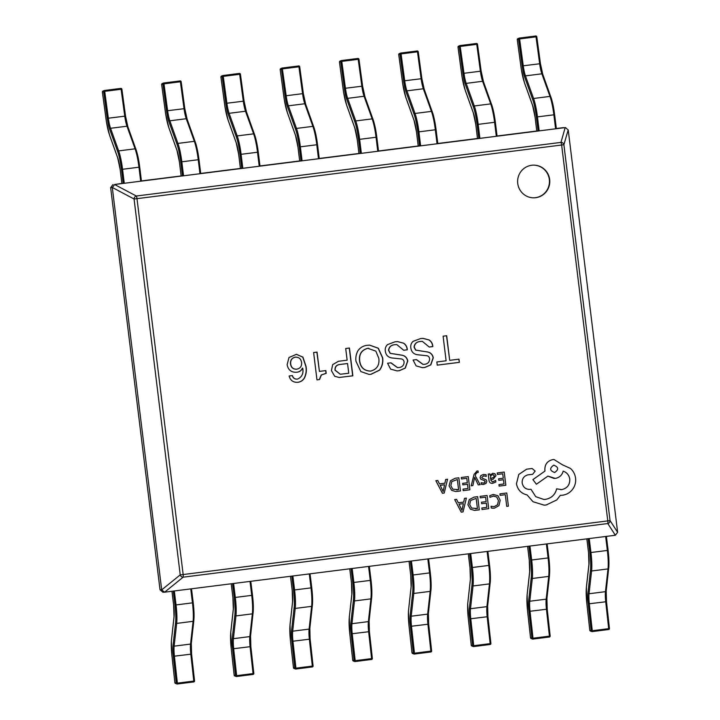<?xml version="1.0" encoding="UTF-8"?>
<svg xmlns="http://www.w3.org/2000/svg" width="720" height="720" viewBox="0 0 720 720"><rect width="100%" height="100%" fill="white"/><g stroke="black" fill="none" stroke-linecap="round" stroke-linejoin="round"><path stroke-width="1.08" d="M531.711 165.267A16.344 16.083 89.2 0 0 517.662 182.601A16.344 16.083 89.2 0 0 535.698 197.694A16.344 16.083 89.2 0 0 549.747 180.36A16.344 16.083 89.2 0 0 531.711 165.267M533.763 197.82A16.344 16.083 89.2 0 0 549.423 180.45A16.344 16.083 89.2 0 0 533.313 165.141M297.558 379.089C294.93 379.332 293.22 378.162 292.419 375.579L289.134 375.993C290.367 380.502 293.301 382.599 297.954 382.284C300.753 381.906 302.913 380.502 304.416 378.072C306.234 374.373 306.765 370.449 306.009 366.3L302.913 357.129L296.451 354.321L288.99 357.498L287.136 364.68C288.153 369.999 291.348 372.528 296.721 372.258C299.484 372.015 301.446 370.638 302.589 368.127L302.76 368.253C303.651 373.5 301.914 377.118 297.558 379.089L296.676 379.152M296.046 372.276L296.559 372.258C299.322 372.015 301.275 370.638 302.427 368.127L302.589 368.127M297.189 382.311L297.783 382.284C300.591 381.915 302.742 380.511 304.254 378.072C306.072 374.373 306.603 370.449 305.847 366.309L302.742 357.129L296.37 354.321M313.614 352.539L316.971 379.881L319.509 379.557L321.381 375.003L326.187 373.32L325.845 370.584L319.419 371.394L317.052 352.107L313.614 352.539M345.699 348.489L347.139 360.18L338.472 361.278L332.658 364.635L331.425 370.647L334.692 376.254L339.138 377.478L352.854 375.813L349.443 348.012L345.699 348.489M358.11 350.469C356.193 353.79 355.473 357.381 355.941 361.233L360.846 371.565L369.108 374.427L371.052 374.283L379.647 370.116C382.248 366.453 383.265 362.367 382.698 357.849L378.324 348.219L369.594 345.123L367.488 345.276C363.609 345.645 360.486 347.382 358.11 350.469M390.996 362.817L387.558 363.249L390.636 369.126L396.99 370.89L399.258 370.719L405.306 368.109L407.781 361.008C407.034 357.435 404.811 355.455 401.13 355.059L390.294 353.34L388.701 350.307C389.241 346.698 391.491 344.817 395.451 344.673L396.819 344.592L403.722 350.262L407.313 349.803C407.169 346.941 405.936 344.727 403.614 343.179L397.611 341.595L395.091 341.784L387.549 344.592C385.659 346.374 384.921 348.57 385.317 351.198C385.947 355.284 388.296 357.552 392.382 358.011L400.374 358.857C402.489 358.839 403.731 359.865 404.1 361.935C404.037 365.4 402.192 367.281 398.565 367.569L397.548 367.623L390.996 362.817M416.511 359.595L413.073 360.027L416.142 365.904L422.496 367.668L424.764 367.497L430.821 364.887L433.287 357.786C432.54 354.213 430.326 352.233 426.636 351.837L415.8 350.118L414.216 347.085C414.756 343.476 417.006 341.595 420.957 341.451L422.334 341.361L429.237 347.04L432.828 346.581C432.675 343.719 431.442 341.505 429.129 339.957L423.126 338.373L420.606 338.562L413.055 341.37C411.174 343.152 410.427 345.348 410.832 347.976C411.462 352.062 413.811 354.33 417.897 354.789L425.889 355.635C428.004 355.617 429.237 356.643 429.606 358.713C429.543 362.178 427.707 364.059 424.08 364.347L423.063 364.392L416.511 359.595M459.369 362.358L458.973 359.163L449.703 360.342L446.688 335.727L443.097 336.186L446.121 360.792L436.851 361.962L437.238 365.148L459.369 362.358L458.811 359.19M615.357 535.257L607.779 523.539A2.799 2.655 -32.9 0 0 610.047 520.578L617.625 532.287L615.357 535.257L164.619 592.191L161.703 589.878L180.225 574.875A2.799 2.358 51 0 0 183.141 577.179L164.619 592.191L162.792 592.218M117.792 158.022A0.936 0.72 -19.7 0 1 117.693 157.851L120.159 169.434L121.86 183.411L123.192 183.402L121.473 169.416A22.41 3.942 -97.2 0 0 117.738 151.74L109.638 129.141A14.94 2.628 82.8 0 1 107.28 118.386L103.644 91.521L102.384 92.061L106.02 118.926A22.41 3.942 -97.2 0 0 109.557 135.054L117.666 157.653A14.94 2.628 82.8 0 1 120.159 169.434L121.869 183.42L114.696 184.491L565.47 127.566L568.233 130.023L617.625 532.287M563.508 127.611L556.326 128.52M532.692 105.615A0.936 0.72 -19.7 0 1 532.593 105.444L535.059 117.027L536.76 131.004L538.092 130.986L536.382 117.009A22.41 3.942 -97.2 0 0 532.638 99.333L524.538 76.734A14.94 2.628 82.8 0 1 522.18 65.979L518.544 39.114L517.284 39.654L520.92 66.519A22.41 3.942 -97.2 0 0 524.457 82.647L532.566 105.246A14.94 2.628 82.8 0 1 535.059 117.027L536.769 131.004L497.052 136.008M477.495 138.474L437.787 143.496M414.144 120.591A0.936 0.72 -19.7 0 1 414.054 120.42L416.511 132.003L418.212 145.98L419.553 145.962L417.834 131.985A22.41 3.942 -97.2 0 0 414.099 114.309L405.99 91.71A14.94 2.628 82.8 0 1 403.632 80.955L399.996 54.09L398.745 54.621L402.381 81.495A22.41 3.942 -97.2 0 0 405.918 97.614L414.018 120.222A14.94 2.628 82.8 0 1 416.511 132.003L418.23 145.98L378.513 150.984M358.956 153.468L360.279 153.45L358.56 139.473A22.41 3.942 -97.2 0 0 354.825 121.797L346.725 99.189A14.94 2.628 82.8 0 1 344.367 88.443L340.731 61.578L339.471 62.109L343.107 88.983A22.41 3.942 -97.2 0 0 346.644 105.102L354.753 127.71A14.94 2.628 82.8 0 1 357.237 139.491L358.956 153.468L319.239 158.463M299.673 160.938L259.965 165.951M238.698 154.458L240.417 168.444L241.74 168.426L240.021 154.449A22.41 3.942 -97.2 0 0 236.286 136.773L228.177 114.165A14.94 2.628 82.8 0 1 225.819 103.419L222.183 76.545L220.932 77.085L224.568 103.95A22.41 3.942 -97.2 0 0 228.105 120.078L236.205 142.677A14.94 2.628 82.8 0 1 238.698 154.467L240.399 168.444L200.7 173.439M177.066 150.534A0.936 0.72 -19.7 0 1 176.967 150.363L179.424 161.955L181.125 175.932L182.466 175.914L180.747 161.937A22.41 3.942 -97.2 0 0 177.012 144.261L168.903 121.653A14.94 2.628 82.8 0 1 166.545 110.907L162.918 84.033L161.658 84.573L165.294 111.438A22.41 3.942 -97.2 0 0 168.831 127.566L176.931 150.165A14.94 2.628 82.8 0 1 179.424 161.955L181.143 175.932L141.426 180.927M110.646 187.641L160.02 589.761L161.676 589.743L112.302 187.614L110.646 187.641L113.04 184.509M162.963 592.209L160.02 589.761M114.696 184.491L112.302 187.614M568.215 129.888L563.895 144.693A2.799 2.628 -163.7 0 0 560.979 142.389L565.164 127.593M114.561 184.509L136.341 196.02A2.799 2.331 117.9 0 0 134.064 198.99L112.293 187.479M437.238 365.13L459.198 362.358M449.703 360.342L446.517 335.754M422.973 364.401L416.349 359.613M429.237 347.013L432.657 346.581C432.513 343.719 431.28 341.505 428.958 339.957L429.129 339.957M428.958 339.957L423.045 338.373M422.415 367.668L424.602 367.497L430.659 364.887L433.125 357.786C432.378 354.213 430.164 352.233 426.474 351.837L415.638 350.127L414.045 347.085C414.585 343.476 416.835 341.595 420.795 341.451L420.957 341.451M420.795 341.451L422.253 341.37M397.467 367.623L390.834 362.835M403.722 350.244L407.151 349.803C406.998 346.941 405.765 344.727 403.452 343.179L403.614 343.179M403.452 343.179L397.53 341.595M396.9 370.89L399.087 370.728L405.144 368.109L407.61 361.008C406.863 357.444 404.649 355.455 400.959 355.059L390.123 353.349L388.539 350.307C389.079 346.698 391.329 344.817 395.28 344.673L395.451 344.673M395.28 344.673L396.738 344.592M369.018 374.427L370.89 374.283L379.485 370.116C382.086 366.453 383.103 362.367 382.527 357.849L378.162 348.228L369.513 345.123M370.494 371.097C364.086 370.899 360.423 367.452 359.514 360.765C358.848 354.15 361.584 350.001 367.695 348.309L368.775 348.264M369.873 371.115L370.656 371.097C364.248 370.899 360.585 367.452 359.676 360.756C359.019 354.15 361.746 350.001 367.866 348.309L375.84 351.144L378.81 358.344C379.647 365.139 376.929 369.387 370.656 371.097M339.057 377.478L352.692 375.813L349.281 348.039M340.245 374.247L334.998 370.179C334.836 366.696 336.519 364.788 340.056 364.455L347.553 363.528L348.741 373.248L340.326 374.247L335.16 370.179C334.998 366.696 336.69 364.788 340.227 364.446L347.553 363.528M319.419 371.394L316.89 352.125M316.971 379.863L319.347 379.566L321.219 375.003L326.016 373.32L325.683 370.602M297.108 382.311L297.783 382.284M295.965 372.276L296.559 372.258M297.396 379.098C294.768 379.341 293.058 378.162 292.257 375.579M296.019 369.207L296.793 369.162C293.319 369.324 291.294 367.623 290.709 364.068C290.304 360.414 291.798 358.11 295.173 357.183L295.83 357.138M296.631 369.162C293.157 369.324 291.123 367.632 290.538 364.077C290.142 360.414 291.627 358.119 295.011 357.183L295.74 357.138M295.011 357.183L295.173 357.183C298.845 357.003 300.987 358.785 301.599 362.538C301.905 366.228 300.303 368.442 296.793 369.162M107.28 118.386L108.342 118.206A14.004 2.466 -97.2 0 0 110.556 128.286L118.656 150.894A23.346 4.113 82.8 0 1 122.553 169.299L124.272 183.276L140.688 181.206L138.969 167.229A23.346 4.113 -97.2 0 0 135.072 148.815L126.972 126.216A14.004 2.466 82.8 0 1 124.758 116.136L121.122 89.271L104.715 91.341L108.342 118.206L125.514 116.091A14.94 2.628 -97.2 0 0 127.746 126.468M117.738 151.74A0.936 0.72 -19.7 0 1 118.656 150.894L135.072 148.815A0.936 0.72 -19.7 0 1 135.972 149.436A22.41 3.942 82.8 0 1 139.716 167.112L141.444 181.098L140.688 181.206M124.272 183.276L123.192 183.402M109.692 135.423A0.936 0.72 -19.7 0 1 109.593 135.252L106.434 121.86L102.375 92.07A0.936 0.918 -113.1 0 1 102.933 91.08L104.184 90.549A0.936 0.936 0 0 1 104.436 90.477L104.715 91.341L103.644 91.521A0.936 0.918 -113.1 0 1 104.184 90.549L104.184 90.549A0.936 0.918 -113.1 0 1 104.427 90.486L120.852 88.407A0.936 0.918 -113.1 0 1 121.878 89.199M102.933 91.08L102.933 91.08A0.936 0.936 0 0 0 102.375 92.07M166.545 110.907L167.616 110.718A14.004 2.466 -97.2 0 0 169.83 120.798L177.93 143.406A23.346 4.113 82.8 0 1 181.827 161.82L183.546 175.797L199.953 173.718L198.243 159.741A23.346 4.113 -97.2 0 0 194.346 141.327L186.246 118.728A14.004 2.466 82.8 0 1 184.032 108.648L180.396 81.783L163.98 83.853L167.616 110.718L184.788 108.603A14.94 2.628 -97.2 0 0 187.02 118.98M177.012 144.261A0.936 0.72 -19.7 0 1 177.93 143.406L194.346 141.327A0.936 0.72 -19.7 0 1 195.246 141.957A22.41 3.942 82.8 0 1 198.99 159.633L200.718 173.61L199.953 173.718M183.546 175.797L182.466 175.914M168.966 127.935A0.936 0.72 -19.7 0 1 168.867 127.764L165.708 114.372L161.658 84.573A0.936 0.918 -113.1 0 1 162.207 83.601L163.458 83.061A0.936 0.936 0 0 1 163.71 82.998L163.98 83.853L162.918 84.033A0.936 0.918 -113.1 0 1 163.458 83.061L163.458 83.061A0.936 0.918 -113.1 0 1 163.701 82.998L180.117 80.919A0.936 0.918 -113.1 0 1 181.152 81.72L184.788 108.585M162.207 83.601L162.207 83.601A0.936 0.936 0 0 0 161.64 84.582M225.819 103.419L226.89 103.239A14.004 2.466 -97.2 0 0 229.104 113.31L237.204 135.918A23.346 4.113 82.8 0 1 241.101 154.332L242.811 168.309L259.227 166.23L257.508 152.253A23.346 4.113 -97.2 0 0 253.62 133.839L245.511 111.24A14.004 2.466 82.8 0 1 243.306 101.16L239.67 74.295L223.254 76.365L226.89 103.239L244.053 101.115A14.94 2.628 -97.2 0 0 246.285 111.492M236.286 136.773A0.936 0.72 -19.7 0 1 237.204 135.918L253.62 133.839A0.936 0.72 -19.7 0 1 254.52 134.469A22.41 3.942 82.8 0 1 258.255 152.145L259.992 166.122L259.227 166.23M242.811 168.309L241.74 168.426M220.932 77.103L220.932 77.085A0.936 0.918 -113.1 0 1 221.472 76.113L222.732 75.573A0.936 0.936 0 0 1 222.984 75.51L223.254 76.365L222.183 76.545A0.936 0.918 -113.1 0 1 222.732 75.573L222.732 75.573A0.936 0.918 -113.1 0 1 222.975 75.51L239.382 73.44A0.936 0.918 -113.1 0 1 240.417 74.232L244.053 101.097M221.472 76.113L221.472 76.113A0.936 0.936 0 0 0 220.914 77.094L224.982 106.884L228.132 120.276A0.936 0.72 -19.7 0 1 228.105 120.078M280.206 69.615L280.197 69.597A0.936 0.918 -113.1 0 1 280.746 68.625L282.006 68.085A0.936 0.936 0 0 1 282.249 68.022L286.164 95.751L302.571 93.672L298.935 66.807L282.528 68.877L280.197 69.597L283.833 96.462A22.41 3.942 -97.2 0 0 287.37 112.59L295.479 135.198A14.94 2.628 82.8 0 1 297.972 146.979L299.682 160.956L301.005 160.938L299.295 146.961A22.41 3.942 -97.2 0 0 295.551 129.285L287.451 106.677A14.94 2.628 82.8 0 1 285.093 95.931L281.457 69.066A0.936 0.918 -113.1 0 1 282.006 68.085L282.006 68.085A0.936 0.918 -113.1 0 1 282.24 68.022L298.656 65.952A0.936 0.918 -113.1 0 1 299.691 66.744L303.327 93.627A14.94 2.628 -97.2 0 0 305.559 104.013M285.093 95.931L286.164 95.751A14.004 2.466 -97.2 0 0 288.369 105.822L296.478 128.43A23.346 4.113 82.8 0 1 300.366 146.844L302.085 160.821L318.501 158.742L316.782 144.765A23.346 4.113 -97.2 0 0 312.885 126.36L304.785 103.752A14.004 2.466 82.8 0 1 302.571 93.672L303.345 93.618L299.709 66.753A0.936 0.936 0 0 0 298.665 65.943L298.935 66.807L299.709 66.753M295.551 129.285A0.936 0.72 -19.7 0 1 296.478 128.43L312.885 126.36A0.936 0.72 -19.7 0 1 313.794 126.981A22.41 3.942 82.8 0 1 317.529 144.657L319.257 158.634L318.501 158.742M302.085 160.821L301.005 160.938M280.746 68.625L280.746 68.625A0.936 0.936 0 0 0 280.188 69.606L284.256 99.396L287.406 112.788A0.936 0.72 -19.7 0 1 287.37 112.59M344.367 88.443L345.429 88.263A14.004 2.466 -97.2 0 0 347.643 98.343L355.743 120.942A23.346 4.113 82.8 0 1 359.64 139.356L361.359 153.333L377.775 151.263L376.056 137.286A23.346 4.113 -97.2 0 0 372.159 118.872L364.059 96.264A14.004 2.466 82.8 0 1 361.845 86.184L358.209 59.319L341.793 61.389L345.429 88.263L362.61 86.13A14.94 2.628 -97.2 0 0 364.833 96.525M354.825 121.797A0.936 0.72 -19.7 0 1 355.743 120.942L372.159 118.872A0.936 0.72 -19.7 0 1 373.059 119.493A22.41 3.942 82.8 0 1 376.803 137.169L378.531 151.146L377.775 151.263M361.359 153.333L360.279 153.45M340.731 61.578A0.936 0.918 -113.1 0 1 341.271 60.597L341.271 60.597A0.936 0.918 -113.1 0 1 341.514 60.534L341.793 61.389L340.731 61.578M339.471 62.127L339.462 62.118A0.936 0.918 -113.1 0 1 340.02 61.137L341.271 60.597A0.936 0.936 0 0 1 341.523 60.534L357.939 58.464A0.936 0.918 -113.1 0 1 358.965 59.256L362.601 86.139L358.965 59.274A0.936 0.936 0 0 0 357.939 58.464L358.209 59.319L358.983 59.265M403.632 80.955L404.703 80.775A14.004 2.466 -97.2 0 0 406.917 90.855L415.017 113.454A23.346 4.113 82.8 0 1 418.914 131.868L420.624 145.845L437.04 143.775L435.33 129.798A23.346 4.113 -97.2 0 0 431.433 111.384L423.333 88.776A14.004 2.466 82.8 0 1 421.119 78.705L417.483 51.831L401.067 53.91L404.703 80.775L421.884 78.642A14.94 2.628 -97.2 0 0 424.107 89.037M417.834 131.985L436.086 129.681L437.805 143.658L437.04 143.775M420.624 145.845L419.553 145.962M406.053 97.992A0.936 0.72 -19.7 0 1 405.954 97.821L402.795 84.42L398.727 54.63A0.936 0.918 -113.1 0 1 399.294 53.649L400.545 53.118A0.936 0.936 0 0 1 400.797 53.046L401.067 53.91L399.996 54.09A0.936 0.918 -113.1 0 1 400.545 53.118L400.545 53.118A0.936 0.918 -113.1 0 1 400.788 53.046L417.204 50.976A0.936 0.918 -113.1 0 1 418.239 51.768M399.294 53.649L399.294 53.649A0.936 0.936 0 0 0 398.727 54.63M465.327 90.504A0.936 0.72 -19.7 0 1 465.219 90.333L462.069 76.932L458.019 47.133A0.936 0.918 -113.1 0 1 458.559 46.161L459.819 45.63A0.936 0.936 0 0 1 460.062 45.558L463.977 73.287L480.393 71.217L476.757 44.343L460.341 46.422L458.019 47.133L461.646 74.007A22.41 3.942 -97.2 0 0 465.192 90.126L473.292 112.734A14.94 2.628 82.8 0 1 475.785 124.515L477.504 138.492L478.827 138.474L477.108 124.497A22.41 3.942 -97.2 0 0 473.364 106.821L465.264 84.222A14.94 2.628 82.8 0 1 462.906 73.467L459.27 46.602A0.936 0.918 -113.1 0 1 459.819 45.63L459.819 45.63A0.936 0.918 -113.1 0 1 460.062 45.567L476.487 43.488A0.936 0.918 -113.1 0 1 477.504 44.28L481.14 71.154A14.94 2.628 -97.2 0 0 483.372 81.549M462.906 73.467L463.977 73.287A14.004 2.466 -97.2 0 0 466.191 83.367L474.291 105.966A23.346 4.113 82.8 0 1 478.188 124.38L479.898 138.357L496.314 136.287L494.595 122.31A23.346 4.113 -97.2 0 0 490.707 103.896L482.598 81.288A14.004 2.466 82.8 0 1 480.393 71.217L481.158 71.154L477.513 44.298M495.342 122.202L497.079 136.179L496.314 136.287M479.898 138.357L478.827 138.474M458.559 46.161L458.559 46.161A0.936 0.936 0 0 0 458.001 47.151M522.18 65.979L523.251 65.799A14.004 2.466 -97.2 0 0 525.456 75.879L533.565 98.478A23.346 4.113 82.8 0 1 537.453 116.892L539.172 130.869L555.588 128.799L553.869 114.822A23.346 4.113 -97.2 0 0 549.972 96.408L541.872 73.809A14.004 2.466 82.8 0 1 539.658 63.729L536.022 36.864L519.615 38.934L523.251 65.799L540.414 63.675A14.94 2.628 -97.2 0 0 542.646 74.061M532.638 99.333A0.936 0.72 -19.7 0 1 533.565 98.478L549.972 96.408A0.936 0.72 -19.7 0 1 550.881 97.029A22.41 3.942 82.8 0 1 554.616 114.705L556.344 128.691L555.588 128.799M539.172 130.869L538.092 130.986M524.592 83.016A0.936 0.72 -19.7 0 1 524.493 82.845L521.334 69.453L517.275 39.663A0.936 0.918 -113.1 0 1 517.833 38.673L519.093 38.142A0.936 0.936 0 0 1 519.336 38.07L519.615 38.934L518.544 39.114A0.936 0.918 -113.1 0 1 519.093 38.142L519.093 38.142A0.936 0.918 -113.1 0 1 519.327 38.079L535.752 36A0.936 0.918 -113.1 0 1 536.778 36.792L540.414 63.666M517.833 38.673L517.833 38.673A0.936 0.936 0 0 0 517.275 39.663M191.232 643.644A14.94 2.628 -97.2 0 0 191.565 654.012L190.827 654.183A14.004 2.466 82.8 0 1 190.557 644.076L193.095 621.324A23.346 4.113 -97.2 0 0 192.456 602.874L190.746 588.897L174.33 590.967L176.04 604.944A23.346 4.113 82.8 0 1 176.679 623.403L174.141 646.155A14.004 2.466 -97.2 0 0 174.411 656.262L177.372 683.136L193.788 681.066L190.827 654.183L173.322 656.307A14.94 2.628 82.8 0 1 173.043 645.534L175.572 622.782A22.41 3.942 -97.2 0 0 174.969 605.061L173.25 591.102M173.25 591.084L174.33 590.967M190.746 588.897L191.502 588.78L193.221 602.757L174.969 605.061M191.277 643.23A0.936 0.738 -173.6 0 1 191.295 643.446L191.583 654.021L194.526 680.886A0.936 0.918 -70.2 0 1 193.743 681.921L177.336 683.991M191.583 654.021L194.544 680.895L193.788 681.066L193.734 681.93L177.318 684A0.936 0.918 -70.2 0 1 176.292 683.19L173.322 656.307M175.5 683.451A0.936 0.918 -70.2 0 1 174.906 682.686L177.372 683.136L177.318 684A0.936 0.936 0 0 1 176.886 683.955L175.5 683.451A0.936 0.936 0 0 1 174.888 682.686L171.945 655.812A22.41 3.942 -97.2 0 1 171.513 639.648L174.051 616.896A14.94 2.628 82.8 0 0 173.646 605.079L171.945 591.264L173.628 605.079L174.033 616.671A0.936 0.738 6.4 0 0 174.051 616.896M250.506 636.156A14.94 2.628 -97.2 0 0 250.83 646.524L250.092 646.695A14.004 2.466 82.8 0 1 249.831 636.597L252.36 613.845A23.346 4.113 -97.2 0 0 251.73 595.386L250.011 581.409L233.604 583.479L235.314 597.456A23.346 4.113 82.8 0 1 235.953 615.915L233.415 638.667A14.004 2.466 -97.2 0 0 233.685 648.774L236.646 675.648L253.062 673.578L250.092 646.695L232.596 648.828A14.94 2.628 82.8 0 1 232.308 638.046L234.846 615.294A22.41 3.942 -97.2 0 0 234.243 597.573L232.524 583.614L233.604 583.479M250.011 581.409L250.776 581.292L252.495 595.269A22.41 3.942 82.8 0 1 253.08 612.99A0.936 0.738 -173.6 0 1 252.36 613.845L235.953 615.915A0.936 0.738 -173.6 0 1 234.846 615.294M250.839 646.551L253.818 673.407A0.936 0.918 -70.2 0 1 253.017 674.433M236.601 676.503L253.008 674.442L236.583 676.512A0.936 0.918 -70.2 0 1 235.557 675.702L232.596 648.828M234.774 675.963A0.936 0.918 -70.2 0 1 234.18 675.207L236.646 675.648L236.592 676.512A0.936 0.936 0 0 1 236.16 676.467L234.774 675.963A0.936 0.936 0 0 1 234.162 675.198L231.201 648.315L234.162 675.189A0.936 0.936 0 0 0 234.162 675.198M309.78 628.668A14.94 2.628 -97.2 0 0 310.104 639.036L309.366 639.216A14.004 2.466 82.8 0 1 309.096 629.109L311.634 606.357A23.346 4.113 -97.2 0 0 311.004 587.898L309.285 573.921L292.869 575.991L294.588 589.968A23.346 4.113 82.8 0 1 295.218 608.427L292.689 631.179A14.004 2.466 -97.2 0 0 292.95 641.286L295.92 668.16L312.327 666.09L309.366 639.216L291.87 641.34A14.94 2.628 82.8 0 1 291.582 630.558L294.12 607.806A22.41 3.942 -97.2 0 0 293.508 590.085L291.798 576.126M291.798 576.108L292.869 575.991M309.285 573.921L310.05 573.804M313.074 665.937A0.936 0.918 -70.2 0 1 312.291 666.945M310.113 639.063L313.074 665.91L312.327 666.09L312.273 666.954L295.848 669.024A0.936 0.918 -70.2 0 1 294.831 668.214L291.87 641.34M295.866 669.024A0.936 0.936 0 0 1 295.425 668.979L294.048 668.475A0.936 0.918 -70.2 0 1 293.454 667.719L295.92 668.16L295.866 669.024L312.273 666.954A0.936 0.936 0 0 0 313.083 665.928L310.122 639.045L309.834 628.47A0.936 0.738 -173.6 0 1 309.096 629.109L292.689 631.179A0.936 0.738 -173.6 0 1 291.582 630.558M369.054 621.189A14.94 2.628 -97.2 0 0 369.378 631.548L368.64 631.728A14.004 2.466 82.8 0 1 368.37 621.621L370.908 598.869A23.346 4.113 -97.2 0 0 370.269 580.41L368.559 566.433L352.143 568.503L353.862 582.48A23.346 4.113 82.8 0 1 354.492 600.939L351.954 623.691A14.004 2.466 -97.2 0 0 352.224 633.798L355.185 660.672L371.601 658.602L368.64 631.728L351.144 633.852A14.94 2.628 82.8 0 1 350.856 623.07L353.394 600.318A22.41 3.942 -97.2 0 0 352.782 582.597L351.072 568.638M351.063 568.62L352.143 568.503M368.559 566.433L369.315 566.325L371.034 580.302A22.41 3.942 82.8 0 1 371.628 598.014A0.936 0.738 -173.6 0 1 370.908 598.869L354.492 600.939A0.936 0.738 -173.6 0 1 353.394 600.318M372.348 658.458A0.936 0.918 -70.2 0 1 371.565 659.457L371.601 658.602L372.357 658.44L369.378 631.575M369.09 620.766A0.936 0.738 -173.6 0 1 369.108 620.991L369.396 631.557L372.357 658.44A0.936 0.936 0 0 1 371.547 659.466L355.149 661.536A0.936 0.918 -70.2 0 1 354.105 660.726L351.144 633.852M355.131 661.536A0.936 0.936 0 0 1 354.699 661.491L353.313 660.996A0.936 0.918 -70.2 0 1 352.719 660.231L355.185 660.672L355.131 661.536L371.547 659.466M428.319 613.701A14.94 2.628 -97.2 0 0 428.652 624.06L427.914 624.24A14.004 2.466 82.8 0 1 427.644 614.133L430.173 591.381A23.346 4.113 -97.2 0 0 429.543 572.922L427.824 558.945L411.417 561.015L413.127 575.001A23.346 4.113 82.8 0 1 413.766 593.451L411.228 616.203A14.004 2.466 -97.2 0 0 411.498 626.31L414.459 653.193L430.875 651.114L427.914 624.24L410.409 626.364A14.94 2.628 82.8 0 1 410.13 615.582L412.659 592.83A22.41 3.942 -97.2 0 0 412.056 575.118L410.337 561.15L411.417 561.015M427.824 558.945L428.589 558.837L430.29 572.814A22.41 3.942 82.8 0 1 430.902 590.526A0.936 0.738 -173.6 0 1 430.173 591.381L413.766 593.451A0.936 0.738 -173.6 0 1 412.659 592.83M431.613 650.97A0.936 0.918 -70.2 0 1 430.83 651.969L430.875 651.114L431.631 650.952L428.652 624.087M428.364 613.278A0.936 0.738 -173.6 0 1 428.382 613.503L428.661 624.069L431.631 650.952A0.936 0.936 0 0 1 430.821 651.978L414.423 654.048A0.936 0.918 -70.2 0 1 413.379 653.238L410.409 626.364M430.821 651.978L414.405 654.057A0.936 0.936 0 0 1 413.973 654.003L412.587 653.508A0.936 0.918 -70.2 0 1 411.993 652.743L414.459 653.193L414.387 654.048M487.593 606.213A14.94 2.628 -97.2 0 0 487.917 616.572L487.179 616.752A14.004 2.466 82.8 0 1 486.918 606.645L489.447 583.893A23.346 4.113 -97.2 0 0 488.817 565.434L487.098 551.457L470.682 553.536L472.401 567.513A23.346 4.113 82.8 0 1 473.031 585.972L470.502 608.715A14.004 2.466 -97.2 0 0 470.772 618.822L473.733 645.705L490.149 643.626L487.179 616.752L469.683 618.876A14.94 2.628 82.8 0 1 469.395 608.103L471.933 585.351A22.41 3.942 -97.2 0 0 471.321 567.63L469.611 553.671M469.611 553.653L470.682 553.536M487.098 551.457L487.863 551.349L489.573 565.326A22.41 3.942 82.8 0 1 490.167 583.047A0.936 0.738 -173.6 0 1 489.447 583.893L473.031 585.972A0.936 0.738 -173.6 0 1 471.933 585.351M490.887 643.482A0.936 0.918 -70.2 0 1 490.104 644.49L473.688 646.56A0.936 0.918 -70.2 0 1 472.644 645.759L469.683 618.876M473.679 646.569A0.936 0.936 0 0 1 473.238 646.515L471.861 646.02A0.936 0.918 -70.2 0 1 471.267 645.255L473.733 645.705L473.679 646.569L490.086 644.49L490.149 643.626L490.905 643.464L487.935 616.59L490.905 643.464A0.936 0.936 0 0 1 490.086 644.49L490.086 644.49M546.867 598.725A14.94 2.628 -97.2 0 0 547.191 609.084L546.453 609.264A14.004 2.466 82.8 0 1 546.183 599.157L548.721 576.405A23.346 4.113 -97.2 0 0 548.091 557.946L546.372 543.969L529.956 546.048L531.675 560.025A23.346 4.113 82.8 0 1 532.305 578.484L529.776 601.236A14.004 2.466 -97.2 0 0 530.037 611.334L533.007 638.217L549.414 636.138L546.453 609.264L528.957 611.388A14.94 2.628 82.8 0 1 528.669 600.615L531.207 577.863A22.41 3.942 -97.2 0 0 530.595 560.142L528.885 546.183L529.956 546.048M546.372 543.969L547.137 543.861L548.847 557.838L530.595 560.142M546.903 598.311A0.936 0.738 -173.6 0 1 546.921 598.527L547.209 609.102L550.152 635.967A0.936 0.918 -70.2 0 1 549.378 637.002L532.962 639.072M547.209 609.102L550.17 635.976L549.414 636.138L549.36 637.002L532.944 639.081A0.936 0.918 -70.2 0 1 531.918 638.271L528.957 611.388M531.135 638.532A0.936 0.918 -70.2 0 1 530.532 637.767L533.007 638.217L532.944 639.081A0.936 0.936 0 0 1 532.512 639.027L531.135 638.532A0.936 0.936 0 0 1 530.523 637.758L527.571 610.893A22.41 3.942 -97.2 0 1 527.148 594.72L529.677 571.968A14.94 2.628 82.8 0 0 529.272 560.16L527.58 546.345L529.263 560.16L529.659 571.752A0.936 0.738 6.4 0 0 529.677 571.968M606.141 591.237A14.94 2.628 -97.2 0 0 606.465 601.596L605.727 601.776A14.004 2.466 82.8 0 1 605.457 591.669L607.995 568.917A23.346 4.113 -97.2 0 0 607.356 550.467L605.646 536.481L589.23 538.56L590.949 552.537A23.346 4.113 82.8 0 1 591.579 570.996L589.041 593.748A14.004 2.466 -97.2 0 0 589.311 603.855L592.272 630.729L608.688 628.659L605.727 601.776L588.222 603.9A14.94 2.628 82.8 0 1 587.943 593.127L590.472 570.375A22.41 3.942 -97.2 0 0 589.869 552.654L588.15 538.695L589.23 538.56M605.646 536.481L606.402 536.373M609.435 628.506A0.936 0.918 -70.2 0 1 608.652 629.514M592.236 631.584L608.634 629.523L592.218 631.593A0.936 0.918 -70.2 0 1 591.192 630.783L588.222 603.9M590.4 631.044A0.936 0.918 -70.2 0 1 589.806 630.279L592.272 630.729L592.218 631.593A0.936 0.936 0 0 1 591.786 631.548L590.4 631.044A0.936 0.936 0 0 1 589.797 630.279L586.845 603.405L589.788 630.27A0.936 0.936 0 0 0 589.797 630.279M499.932 493.857L500.121 495.36L505.305 494.703L506.736 506.394L508.41 506.178L506.79 492.984L499.95 493.848L500.13 495.36M505.305 494.703L506.736 506.394M506.79 492.984L499.95 493.848M498.447 500.589L496.701 496.989L493.191 496.017L496.71 496.989L498.447 500.589L497.574 504.729L494.217 506.637L491.058 506.241L491.265 508.023L494.424 508.176L498.951 505.629L500.193 500.265L497.943 495.711L493.263 494.469L489.744 495.693L489.951 497.322L493.821 495.972M493.263 494.469L489.744 495.693M489.762 495.693L489.969 497.322M498.438 500.589L497.556 504.729L494.199 506.637M491.058 506.241L491.265 508.023L493.227 508.257M487.098 495.477L480.105 496.359L480.285 497.862L485.604 497.187L486.135 501.633L481.491 502.218L481.68 503.73L486.342 503.136L486.855 507.357L481.833 507.996L482.013 509.508L488.718 508.662L487.098 495.477L480.105 496.359L480.303 497.862M485.604 497.187L486.153 501.624L481.509 502.218L481.698 503.721M486.324 503.145L486.837 507.357L481.833 507.996M481.842 507.996L482.031 509.508M477.666 496.665L474.093 497.115L469.278 499.599L467.928 504.765L470.457 509.202L474.552 510.399L479.286 509.859L477.666 496.665L474.075 497.115L469.26 499.599L467.91 504.765L470.439 509.202L474.552 510.399M475.443 508.797L477.405 508.554L476.172 498.384L470.601 500.481L469.683 504.495L471.564 508.032L477.423 508.554L476.154 498.384M456.543 499.338L454.68 499.572L461.259 512.136L463.05 511.911L466.38 498.096L464.526 498.33L463.716 502.092L458.316 502.776L456.543 499.338L454.698 499.572L461.241 512.136M463.374 503.649L459.018 504.198L461.961 510.336L463.374 503.649L462.006 510.327M466.38 498.096L464.508 498.33L463.707 502.092L458.316 502.776M497.223 472.941L497.412 474.444L502.731 473.778L503.262 478.215L498.618 478.8L498.807 480.312L503.46 479.727L503.964 483.948L498.951 484.578L499.14 486.099L505.845 485.253L504.225 472.059L497.223 472.941L497.43 474.444M502.731 473.778L503.28 478.215L498.618 478.8M498.636 478.8L498.825 480.312M503.46 479.727L503.964 483.948M503.982 483.948L498.969 484.578L499.158 486.099M504.225 472.059L497.241 472.941M489.861 473.877L488.223 474.084L488.961 480.141C489.258 482.526 490.518 483.579 492.759 483.291L495.855 482.013L495.657 480.411L492.453 481.959L490.599 479.862L493.299 479.124L495.999 475.659L494.955 473.76L492.723 473.292L490.041 475.335L489.861 473.877L488.241 474.084L488.979 480.141C489.276 482.526 490.536 483.579 492.768 483.291L492.147 483.336M492.723 473.292L490.086 475.326M494.082 477.252L494.361 476.01L493.758 474.966L492.462 474.696L490.797 475.686L490.446 478.602L494.082 477.252L493.74 474.966L492.444 474.696M495.657 480.411L492.741 481.932M490.446 478.602L494.064 477.252M486.288 476.397L483.48 475.821L486.288 476.397L486.072 474.687L483.489 474.453L480.879 475.542L480.087 477.711L480.825 479.205L484.749 480.771L485.208 481.599L484.83 482.58L483.588 483.093L481.149 482.706L481.347 484.317L483.597 484.452L486.072 483.381L486.864 481.239L486.225 479.808L482.265 478.188L481.734 477.342L483.975 475.785M483.489 474.453L480.861 475.542L480.069 477.711L480.807 479.205L484.731 480.771L484.812 482.58L483.57 483.093M481.149 482.706L481.329 484.317L483.579 484.452M482.859 484.506L483.597 484.452M477.297 472.392L478.242 472.464L478.062 470.997L477 470.997L474.057 474.426L471.186 485.802L472.869 485.586L474.633 477.387L478.251 484.911L480.078 484.677L475.29 475.74L475.794 473.931L477.297 472.392L478.242 472.464L477.279 472.392M471.186 485.802L474.039 474.426L476.982 470.997L478.062 470.997M474.678 477.387L478.26 484.911M478.044 470.997L476.982 470.997L478.044 470.997M468.27 476.604L461.277 477.486L461.457 478.989L466.785 478.323L467.307 482.76L462.672 483.345L462.852 484.857L467.514 484.263L468.027 488.484L463.005 489.123L463.194 490.635L469.89 489.798L468.27 476.604L461.277 477.486L461.475 478.989M466.785 478.323L467.325 482.76L462.681 483.345L462.87 484.857M467.496 484.272L468.018 488.484M468.027 488.484L463.023 489.123L463.203 490.635M458.838 477.792L455.265 478.242L450.45 480.726L449.1 485.892L451.629 490.329L455.724 491.526L460.458 490.986L458.838 477.792L455.256 478.242L450.441 480.726L449.082 485.892L451.62 490.329L455.706 491.526M456.633 489.924L458.577 489.681L457.344 479.511L451.773 481.608L450.855 485.622L452.736 489.159L458.595 489.681L457.335 479.511M437.724 480.465L435.852 480.699L442.431 493.263L444.222 493.038L447.552 479.223L445.698 479.457L444.897 483.219L439.488 483.903L437.724 480.465L435.87 480.699L442.431 493.263M444.546 484.776L440.19 485.325L443.142 491.463L444.546 484.776M443.178 491.454L444.528 484.776M447.552 479.223L445.68 479.457L444.879 483.219L439.488 483.903M561.213 495.306L562.482 495.225C566.568 494.667 569.925 492.714 572.544 489.384C575.01 486.072 576.018 482.328 575.568 478.143C575.046 474.273 573.336 471.033 570.438 468.414L562.5 464.841L553.995 459.504L552.951 459.576C547.398 460.827 544.707 464.346 544.869 470.115L544.986 471.06L532.917 479.628L536.391 484.236L547.947 476.109L555.264 478.422C559.458 477.612 562.095 475.182 563.184 471.141C566.847 472.41 569.052 475.047 569.781 479.07C569.943 484.839 567.243 488.358 561.699 489.609L556.632 488.826C555.237 494.712 551.475 498.24 545.373 499.392L543.942 499.491L535.734 496.674L531.009 489.303L530.271 489.393C525.834 489.528 523.134 487.386 522.171 482.985C521.982 478.728 523.899 476.01 527.922 474.831L532.638 474.327L535.149 471.06L532.107 468.495L526.662 469.179L518.787 474.462L516.465 483.804C517.671 489.807 521.217 493.524 527.112 494.937L533.007 501.714L544.131 505.143L546.156 505.008L556.785 499.95L560.34 495.306L561.222 495.306M530.253 489.393L530.991 489.303M532.098 468.495L526.653 469.179L518.769 474.462L516.447 483.804C517.653 489.807 521.199 493.524 527.094 494.937L532.989 501.714L544.122 505.143M554.616 472.509L554.634 472.509C558.945 469.485 558.639 467.046 553.716 465.192C549.387 468.243 549.693 470.673 554.634 472.509C558.954 469.485 558.657 467.046 553.734 465.192L554.13 465.165M556.632 488.826L556.614 488.826C555.219 494.712 551.466 498.24 545.355 499.392L543.942 499.491M563.166 471.141C566.829 472.41 569.034 475.047 569.763 479.07C569.925 484.839 567.234 488.358 561.681 489.618L560.718 489.681M547.938 476.118L554.202 478.503M553.995 459.504L552.933 459.576C547.389 460.836 544.689 464.346 544.851 470.124L544.968 471.06L532.899 479.628L536.391 484.236M183.159 574.542L607.788 520.902L561.636 145.017L136.998 198.657L183.159 574.542L180.225 574.875L134.064 198.99L136.998 198.657A2.799 0.495 82.8 0 0 136.341 196.02L560.979 142.389A2.799 0.495 82.8 0 1 561.636 145.017L563.895 144.693L610.047 520.578L607.788 520.902A2.799 0.495 82.8 0 1 607.779 523.539L183.141 577.179A2.799 0.495 82.8 0 0 183.159 574.542M104.436 90.477L120.852 88.407L121.122 89.271L121.896 89.208L125.514 116.073M109.638 129.141A0.936 0.72 -19.7 0 1 110.556 128.286L126.972 126.216A0.936 0.72 -19.7 0 1 127.872 126.837M121.473 169.416L139.716 167.112L141.444 181.098M109.557 135.054A0.936 0.72 -19.7 0 0 109.593 135.252L117.693 157.851A0.936 0.72 -19.7 0 1 117.666 157.653M168.903 121.653A0.936 0.72 -19.7 0 1 169.83 120.798L186.246 118.728A0.936 0.72 -19.7 0 1 187.146 119.349M180.747 161.937L198.999 159.633L200.718 173.61M168.831 127.566A0.936 0.72 -19.7 0 0 168.867 127.764L176.967 150.363A0.936 0.72 -19.7 0 1 176.931 150.165M180.396 81.783L181.152 81.729A0.936 0.936 0 0 0 180.126 80.919L180.396 81.783M228.177 114.165A0.936 0.72 -19.7 0 1 229.104 113.31L245.511 111.24A0.936 0.72 -19.7 0 1 246.42 111.861M240.021 154.449L258.273 152.145L259.992 166.122M238.68 154.467L236.241 142.884A0.936 0.72 -19.7 0 1 236.205 142.677M236.331 143.046A0.936 0.72 -19.7 0 1 236.241 142.884L228.132 120.276A0.936 0.72 -19.7 0 0 228.24 120.456M239.67 74.295L240.426 74.241A0.936 0.936 0 0 0 239.391 73.431L239.67 74.295M287.451 106.677A0.936 0.72 -19.7 0 1 288.369 105.822L304.785 103.752A0.936 0.72 -19.7 0 1 305.685 104.373M299.295 146.961L317.529 144.657M287.505 112.968A0.936 0.72 -19.7 0 1 287.406 112.788L295.506 135.396L297.954 146.979L299.673 160.956M298.656 65.952L282.249 68.022M346.725 99.189A0.936 0.72 -19.7 0 1 347.643 98.343L364.059 96.264A0.936 0.72 -19.7 0 1 364.959 96.894M358.56 139.473L376.803 137.169M341.532 60.534L357.93 58.464M340.02 61.137A0.936 0.936 0 0 0 339.462 62.118L343.521 91.908L346.68 105.3L354.78 127.908L357.228 139.491L358.938 153.468M400.797 53.046L417.204 50.976L417.483 51.831L418.248 51.777L421.866 78.633M405.99 91.71A0.936 0.72 -19.7 0 1 406.917 90.855L423.333 88.776A0.936 0.72 -19.7 0 1 424.233 89.406M414.099 114.309A0.936 0.72 -19.7 0 1 415.017 113.454L431.433 111.384A0.936 0.72 -19.7 0 1 432.333 112.005A22.41 3.942 82.8 0 1 436.068 129.681L437.805 143.658M405.918 97.614A0.936 0.72 -19.7 0 0 405.954 97.821L414.054 120.42A0.936 0.72 -19.7 0 1 414.018 120.222M436.086 129.681L432.963 113.832L424.197 89.199L421.875 78.651L418.239 51.786A0.936 0.936 0 0 0 417.204 50.976M465.264 84.222A0.936 0.72 -19.7 0 1 466.191 83.367L482.598 81.288A0.936 0.72 -19.7 0 1 483.498 81.918M473.364 106.821A0.936 0.72 -19.7 0 1 474.291 105.966L490.707 103.896A0.936 0.72 -19.7 0 1 491.607 104.517A22.41 3.942 82.8 0 1 495.342 122.193L497.079 136.179M477.108 124.497L495.36 122.193L492.237 106.344L483.471 81.72L481.158 71.154M473.418 113.103A0.936 0.72 -19.7 0 1 473.328 112.932L475.785 124.515L477.486 138.492M465.192 90.126A0.936 0.72 -19.7 0 0 465.219 90.333L473.328 112.932A0.936 0.72 -19.7 0 1 473.292 112.734M476.487 43.488L476.757 44.343L477.522 44.289A0.936 0.936 0 0 0 476.478 43.488L460.062 45.558M524.538 76.734A0.936 0.72 -19.7 0 1 525.456 75.879L541.872 73.809A0.936 0.72 -19.7 0 1 542.772 74.43M536.382 117.009L554.634 114.714L556.344 128.691M524.457 82.647A0.936 0.72 -19.7 0 0 524.493 82.845L532.593 105.444A0.936 0.72 -19.7 0 1 532.566 105.246M519.336 38.07L535.752 36L536.022 36.864L536.778 36.81M174.906 682.659L174.888 682.677A0.936 0.936 0 0 0 174.888 682.686L171.945 655.812M191.493 588.798L193.203 602.757A22.41 3.942 82.8 0 1 193.815 620.478A0.936 0.738 -173.6 0 1 193.824 620.694L191.295 643.446A0.936 0.738 -173.6 0 1 190.557 644.076L174.141 646.155A0.936 0.738 -173.6 0 1 173.043 645.534M193.203 602.757L193.824 620.694A0.936 0.738 -173.6 0 1 193.095 621.324L176.679 623.403A0.936 0.738 -173.6 0 1 175.572 622.782M174.096 616.473A0.936 0.738 6.4 0 0 174.033 616.671L171.342 641.268L171.927 655.803M250.551 635.742A0.936 0.738 -173.6 0 1 249.831 636.597L233.415 638.667A0.936 0.738 -173.6 0 1 232.308 638.046M230.787 632.16A22.41 3.942 -97.2 0 0 231.21 648.324L230.769 631.935A0.936 0.738 6.4 0 0 230.787 632.16L233.325 609.408A14.94 2.628 82.8 0 0 232.92 597.591L231.21 583.785L232.92 597.591L233.307 609.183A0.936 0.738 6.4 0 0 233.325 609.408M250.758 581.31L252.477 595.269L234.243 597.573M252.477 595.269L253.26 611.199L250.569 635.958L250.848 646.533L253.818 673.407L253.062 673.578L253.008 674.442A0.936 0.936 0 0 0 253.818 673.407M230.832 631.728A0.936 0.738 6.4 0 0 230.769 631.935L233.307 609.183A0.936 0.738 6.4 0 1 233.361 608.985M293.445 667.683L293.436 667.701A0.936 0.936 0 0 0 294.048 668.475M290.484 640.836L293.454 667.719L290.466 640.827L290.043 624.456A0.936 0.738 6.4 0 0 290.061 624.672A22.41 3.942 -97.2 0 0 290.484 640.836L290.484 640.809M293.508 590.085L311.76 587.781L310.05 573.822L311.751 587.781A22.41 3.942 82.8 0 1 312.354 605.502A0.936 0.738 -173.6 0 1 311.634 606.357L295.218 608.427A0.936 0.738 -173.6 0 1 294.12 607.806M292.635 601.506A0.936 0.738 6.4 0 0 292.581 601.704L292.185 590.103L290.475 576.297L292.185 590.103A14.94 2.628 82.8 0 1 292.59 601.92L290.061 624.672M309.825 628.254A0.936 0.738 -173.6 0 1 309.834 628.47L312.534 603.711L311.76 587.781M290.106 624.24A0.936 0.738 6.4 0 0 290.043 624.456L292.581 601.704A0.936 0.738 6.4 0 0 292.59 601.92M349.767 568.809L351.459 582.615A14.94 2.628 82.8 0 1 351.864 594.432L349.326 617.184A22.41 3.942 -97.2 0 0 349.758 633.348L352.719 660.231A0.936 0.936 0 0 0 353.313 660.996M349.38 616.752A0.936 0.738 6.4 0 0 349.317 616.968L349.74 633.339L352.719 660.231A0.936 0.936 0 0 1 352.701 660.213M352.782 582.597L371.034 580.302L371.808 596.232L369.108 620.991A0.936 0.738 -173.6 0 1 368.37 621.621L351.954 623.691A0.936 0.738 -173.6 0 1 350.856 623.07M351.909 594.018A0.936 0.738 6.4 0 0 351.846 594.216L349.317 616.968A0.936 0.738 6.4 0 0 349.326 617.184M349.749 568.809L351.459 582.615L351.846 594.216A0.936 0.738 6.4 0 0 351.864 594.432M409.032 561.321L410.733 575.136A14.94 2.628 82.8 0 1 411.138 586.944L408.6 609.696A22.41 3.942 -97.2 0 0 409.032 625.869L411.993 652.743A0.936 0.936 0 0 0 412.587 653.508M412.056 575.118L430.308 572.814L431.082 588.744L428.382 613.503A0.936 0.738 -173.6 0 1 427.644 614.133L411.228 616.203A0.936 0.738 -173.6 0 1 410.13 615.582M411.975 652.734L409.014 625.851L408.429 611.325L411.12 586.728L410.733 575.136L409.023 561.321M471.258 645.228L468.297 618.381A22.41 3.942 -97.2 0 1 467.874 602.208L470.412 579.456A14.94 2.628 82.8 0 0 469.998 567.648L468.288 553.833M487.638 605.799A0.936 0.738 -173.6 0 1 486.918 606.645L470.502 608.715A0.936 0.738 -173.6 0 1 469.395 608.103M487.845 551.367L489.564 565.326L471.321 567.63M468.306 553.833L469.998 567.648L470.394 579.24A0.936 0.738 6.4 0 0 470.412 579.456M489.564 565.326L490.347 581.256L487.656 606.015L487.935 616.59M470.448 579.042A0.936 0.738 6.4 0 0 470.394 579.24L467.703 603.837L468.288 618.363L471.249 645.246A0.936 0.936 0 0 0 471.861 646.02M530.532 637.74L527.553 610.875L527.13 594.504A0.936 0.738 6.4 0 0 527.148 594.72M548.838 557.847A22.41 3.942 82.8 0 1 549.441 575.559A0.936 0.738 -173.6 0 1 549.459 575.775L546.921 598.527A0.936 0.738 -173.6 0 1 546.183 599.157L529.776 601.236A0.936 0.738 -173.6 0 1 528.669 600.615M547.119 543.879L548.847 557.838L549.459 575.775A0.936 0.738 -173.6 0 1 548.721 576.405L532.305 578.484A0.936 0.738 -173.6 0 1 531.207 577.863M527.193 594.297A0.936 0.738 6.4 0 0 527.13 594.504L529.659 571.752A0.936 0.738 6.4 0 1 529.722 571.554M606.465 601.632L609.444 628.488L608.688 628.659L608.634 629.523A0.936 0.936 0 0 0 609.444 628.488L606.483 601.614L606.195 591.039A0.936 0.738 -173.6 0 1 605.457 591.669L589.041 593.748A0.936 0.738 -173.6 0 1 587.943 593.127M586.413 587.241A22.41 3.942 -97.2 0 0 586.845 603.405L586.404 587.016A0.936 0.738 6.4 0 0 586.413 587.241L588.951 564.489A14.94 2.628 82.8 0 0 588.546 552.672L586.845 538.857L588.546 552.672M606.393 536.391L608.103 550.35A22.41 3.942 82.8 0 1 608.715 568.071A0.936 0.738 -173.6 0 1 607.995 568.917L591.579 570.996A0.936 0.738 -173.6 0 1 590.472 570.375M608.103 550.35L589.869 552.654M606.177 590.823A0.936 0.738 -173.6 0 1 606.195 591.039L608.895 566.28L608.121 550.35L606.402 536.391M586.467 586.809A0.936 0.738 6.4 0 0 586.404 587.016L588.933 564.264A0.936 0.738 6.4 0 0 588.951 564.489M588.996 564.066A0.936 0.738 6.4 0 0 588.933 564.264L588.546 552.663M139.725 167.121L136.611 151.263L127.836 126.639L125.532 116.073L121.896 89.208A0.936 0.936 0 0 0 120.852 88.407M198.999 159.633L195.876 143.775L187.11 119.151L184.797 108.594L181.161 81.72M163.71 82.998L180.126 80.919M258.273 152.145L255.15 136.287L246.384 111.663L244.071 101.106L240.435 74.232M222.984 75.51L239.391 73.431M303.345 93.618L305.658 104.175L314.424 128.799L317.547 144.657L319.257 158.634M362.61 86.13L364.923 96.687L373.689 121.32L376.812 137.169L378.531 151.146M554.634 114.714L551.511 98.856L542.745 74.232L540.432 63.666L536.796 36.801A0.936 0.936 0 0 0 535.752 36M193.734 681.93A0.936 0.936 0 0 0 194.544 680.895M371.034 580.302L369.324 566.334M430.308 572.814L428.589 558.846M549.36 637.002A0.936 0.936 0 0 0 550.17 635.976"/></g></svg>
